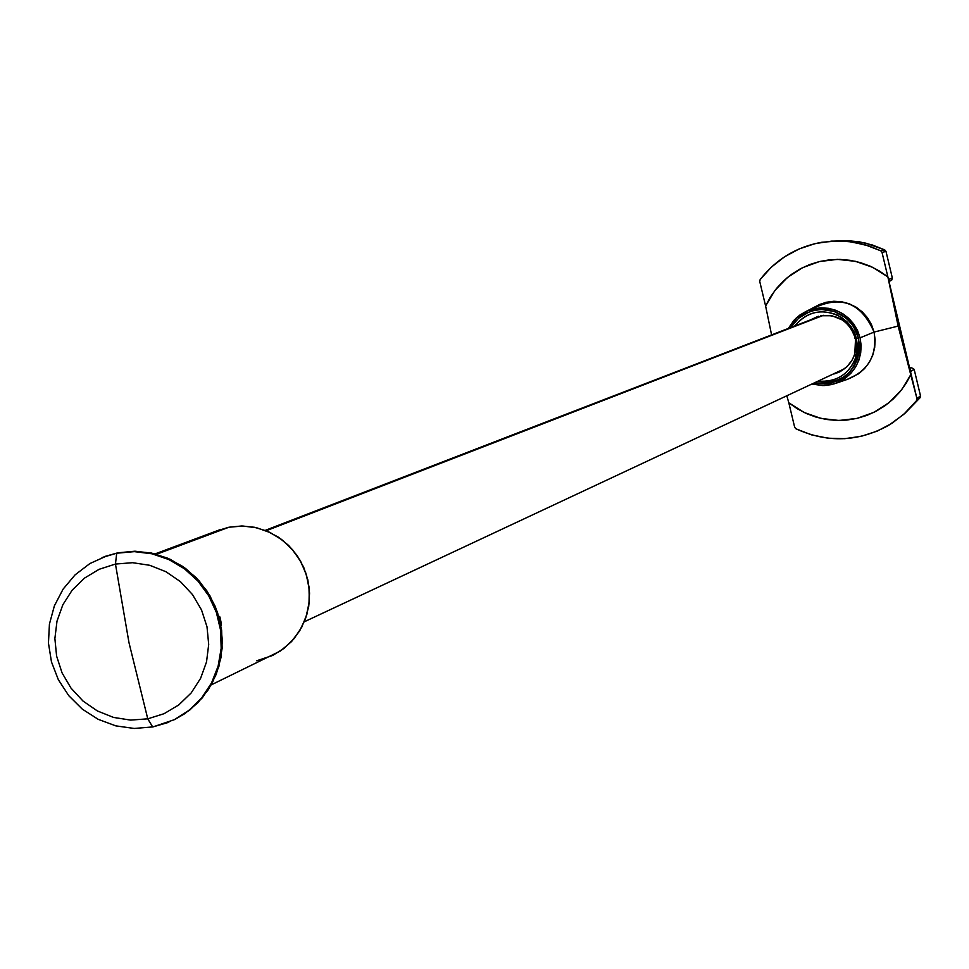 <?xml version="1.0" encoding="UTF-8"?>
<svg xmlns="http://www.w3.org/2000/svg" width="969" height="969" viewBox="0 0 969 969"><rect width="100%" height="100%" fill="white"/><g stroke="black" fill="none" stroke-linecap="round" stroke-linejoin="round"><path stroke-width="1.45" d="M266.172 530.758L823.505 315.3L266.172 530.758M174.602 719.555L184.922 713.596L197.87 702.767L208.444 689.504L216.232 674.303L220.944 657.745L222.373 640.497L220.46 623.2L215.3 606.533L207.075 591.151L196.113 577.633L182.826 566.514L167.746 558.217L151.455 553.057L134.582 551.24L117.77 552.827L116.704 553.214L115.456 564.055L132.596 562.698L149.723 565.29L165.941 571.722L180.452 581.654L192.504 594.603L201.516 609.913L207.003 626.81L208.698 644.446L206.53 661.924L200.595 678.348L191.196 692.92L178.817 704.899L164.1 713.681L147.76 718.828L164.1 713.681L178.817 704.899L191.196 692.92L200.595 678.348L206.53 661.924L208.698 644.446L207.003 626.81L201.516 609.913L192.504 594.603L180.452 581.654L165.941 571.722L149.723 565.29L132.596 562.698L115.456 564.055L128.974 642.604L147.76 718.828L128.974 642.604L115.456 564.055L99.129 569.3L84.46 578.142L72.166 590.157L62.864 604.729L57.001 621.129L54.882 638.535L56.602 656.074L62.064 672.886L71.016 688.123L82.995 701.035L97.421 710.98L113.567 717.435L130.621 720.1L147.76 718.828L152.702 726.992L147.76 718.828L130.621 720.1L113.567 717.435L97.421 710.98L82.995 701.035L71.016 688.123L62.064 672.886L56.602 656.074L54.882 638.535L57.001 621.129L62.864 604.729L72.166 590.157L84.46 578.142L99.129 569.3L115.456 564.055L116.704 553.214L102.036 557.538L117.77 552.827L105.015 556.424M217.153 530.758L228.963 527.221L241.644 525.985L254.447 527.269L266.875 531.036L278.442 537.189L288.689 545.499L297.217 555.661L303.697 567.289L307.863 579.922L309.559 593.101L308.736 606.303L305.405 619.021L299.724 630.771L291.923 641.127L282.294 649.678M156.493 554.28L228.926 527.233L156.493 554.28M211.206 684.901L280.344 651.035L291.1 641.987L299.687 630.795L305.744 617.931L308.99 604.002L309.268 589.624L306.579 575.429L301.032 562.068L292.88 550.138L282.488 540.181L270.315 532.635L256.93 527.851L242.928 526.022L228.926 527.233L242.553 526.01L256.191 527.669L269.285 532.151L281.264 539.261L291.608 548.696L299.893 560.046L305.756 572.849L308.941 586.56L309.329 600.574L306.894 614.298L301.747 627.173L294.104 638.619L284.28 648.176L272.725 655.432L256.688 660.785M174.65 719.531L189.645 710.156L202.376 697.777L212.296 682.915L218.97 666.2L222.131 648.346L221.635 630.116L217.48 612.287L209.861 595.62L199.105 580.831L185.66 568.537L170.12 559.27L153.126 553.432L135.43 551.252L117.77 552.827L105.015 556.412M116.704 553.214L134.328 551.64L151.988 553.796L168.945 559.597L184.485 568.803L197.918 581.037L208.698 595.765L216.366 612.36L220.581 630.141L221.174 648.322L218.122 666.163L211.569 682.879L201.77 697.777L189.161 710.229L174.275 719.713L189.161 710.229L201.77 697.777L211.569 682.879L218.122 666.163L221.174 648.322L220.581 630.141L216.366 612.36L208.698 595.765L197.918 581.037L184.485 568.803L168.945 559.597L151.988 553.796L134.328 551.64L116.704 553.214M168.969 722.026L152.957 726.907L174.275 719.713M221.138 625.429L220.06 617.483L219.188 617.859L220.06 617.483L221.344 623.709L220.944 625.659M219.624 616.429L220.06 617.483L219.624 616.429M107.789 555.455L89.887 563.558L75.097 574.847L63.082 589.152L54.385 605.831L49.431 624.072L48.45 643.053L51.466 661.888L58.346 679.705L68.775 695.681L82.256 709.102L98.172 719.313L115.783 725.866L134.255 728.458L152.957 726.907M858.449 338.229L853.532 326.674L849.692 321.672L845.077 317.384L834.067 311.437L821.736 309.499L815.523 310.128L809.515 311.788L798.759 318.038L790.716 327.534L795.319 321.32L800.721 316.5L806.971 312.842L813.803 310.492L820.985 309.523L828.216 309.983L835.242 311.861L841.77 315.082L847.56 319.516L852.393 325.003L856.063 331.325L858.449 338.229L859.455 345.473L859.031 352.764L857.202 359.814L854.04 366.355L849.668 372.144L844.241 376.953L837.991 380.599L831.148 382.937L823.977 383.894L814.263 382.912C845.283 384.378 860.012 369.492 858.449 338.229L856.463 338.653L858.449 338.229M842.388 319.988L831.862 315.724L820.549 315.724C837.446 313.944 848.917 321.066 854.961 337.115L851.121 328.673L847.197 323.876L842.388 319.988L841.419 317.323C823.468 307.863 807.892 310.758 794.665 326.008C806.196 312.175 820.404 308.505 837.277 315.022L846.494 321.333L850.903 326.432L854.27 332.282L857.299 343.886L857.226 350.499L855.93 356.98C849.195 374.325 836.586 382.38 818.09 381.12C834.382 382.525 846.421 375.996 854.186 361.546L856.402 355.248L857.383 348.646L856.463 338.653L854.706 338.048L856.463 338.653L857.432 346.502L855.93 356.98L854.803 353.927L855.506 339.38C857.456 354 852.066 364.889 839.311 372.035L834.454 373.852L840.353 371.515L847.172 366.524L852.308 359.802L854.803 353.927M836.283 383.155L847.245 379.412C868.478 370.764 877.417 354.981 874.062 332.076L860.084 337.842C863.367 360.141 854.67 375.512 833.994 383.93L822.96 385.601L811.889 384.027L824.05 385.577L831.547 384.584L838.706 382.137L845.234 378.334L850.903 373.307L855.482 367.251L858.788 360.407L860.69 353.031L861.138 345.412L860.084 337.842L874.062 332.076L898.142 326.093L887.883 276.916L879.343 270.969L870.126 266.172L860.375 262.611L850.273 260.334L839.966 259.401L829.634 259.801L819.459 261.545L809.599 264.585L800.224 268.885L791.491 274.36L783.533 280.925L776.496 288.471L770.488 296.865L765.607 305.974L771.59 334.923L765.607 305.974L774.897 290.494L787.409 277.509L802.514 267.698L819.459 261.545L837.373 259.377L855.361 261.303L872.488 267.25L887.883 276.916L882.008 252.34L886.005 251.455L892.328 277.933L888.706 279.411L889.421 283.348L882.008 252.34L880.773 250.801L884.758 249.917L865.923 243.183L848.856 240.797L830.93 241.16L848.856 240.797L859.394 241.826L872.342 244.987L884.758 249.917L880.773 250.801L865.038 244.757L848.529 241.499L831.741 241.111L815.171 243.594L799.28 248.888L784.527 256.809L771.36 267.141L760.144 279.581C775.927 259.341 796.445 246.901 821.7 242.274L838.912 240.918L851.848 241.923L868.708 245.896L880.773 250.801L882.008 252.34L886.005 251.455L892.328 277.933L888.706 279.411L889.167 282.221L909.564 367.711L887.883 276.916L898.142 326.093L874.062 332.076C877.417 355.09 868.418 370.897 847.039 379.485L858.8 373.671L864.614 368.511L869.326 362.285L872.718 355.26L874.68 347.677L875.14 339.853L874.062 332.076L871.506 324.651L867.558 317.868L862.374 311.982L856.148 307.209L849.135 303.757L841.589 301.747L833.812 301.25L826.109 302.28L814.432 307.149M811.101 309.462C839.941 294.431 860.932 301.965 874.062 332.076L875.128 339.853L874.68 347.677L872.718 355.26L869.314 362.285L864.614 368.499L858.788 373.671L847.233 379.424M809.842 320.158L818.308 316.257L809.842 320.158M909.661 368.075L911.417 367.663L909.794 368.608L911.417 367.663L914.167 369.371L920.489 395.812L916.965 398.671L898.142 326.093L911.102 374.143L901.727 389.635L889.13 402.583L873.953 412.334L856.984 418.39L839.081 420.473L821.155 418.463L804.113 412.467L788.814 402.801L794.665 427.244L795.9 428.782L811.537 434.863L827.962 438.194L844.702 438.678L861.271 436.304L877.187 431.12L891.989 423.283L905.24 413.012L916.565 400.609L903.786 414.332L888.658 425.343C858.364 441.997 827.441 443.136 795.9 428.782L794.665 427.244L788.814 402.801L797.293 408.748L806.462 413.557L816.164 417.142L826.23 419.444L836.501 420.437L846.809 420.074L856.984 418.39L866.855 415.398L876.255 411.147L885.024 405.72L893.018 399.18L900.116 391.658L906.172 383.264L911.102 374.143L909.564 367.711L910.69 371.442L914.167 369.371L911.429 367.663L909.661 368.075L911.417 367.663L914.167 369.359L920.489 395.812L916.965 398.671L909.564 367.711L910.69 371.442L914.167 369.371L920.489 395.8M834.454 373.852L837.095 372.217L834.454 373.852M920.078 397.738L916.565 400.609L916.965 398.671L916.565 400.609L920.078 397.738L920.489 395.812L920.078 397.738L904.985 413.254L920.078 397.738M786.828 395.764L788.814 402.801L786.828 395.764M760.144 279.581L759.744 281.507L765.607 305.974L759.744 281.507L760.144 279.581M818.757 304.823L826.109 302.292L833.812 301.25L841.589 301.747L849.135 303.757L856.148 307.221L862.362 311.982L867.558 317.868L871.494 324.651L874.062 332.076C864.263 306.204 846.167 296.962 819.786 304.375L814.529 307.1M788.257 328.479L796.239 318.014L807.262 310.855C832.94 303.66 850.552 312.648 860.084 337.842L857.601 330.623L853.75 324.009L848.711 318.28L842.655 313.641L835.823 310.274L828.483 308.312L820.913 307.827L813.415 308.832L806.256 311.303L799.74 315.131L794.083 320.17L788.257 328.479M890.862 280.635L892.328 277.933L890.862 280.635L889.009 281.398M865.414 243.062L884.758 249.917L886.005 251.455L884.758 249.917L886.005 251.455L892.328 277.933L891.722 280.089M841.419 317.323L847.318 322.144L850.988 326.541L853.895 331.471L856.463 338.653L854.706 333.263L851.024 326.589L847.354 322.168L841.419 317.323M265.24 530.382L819.132 316.56M155.076 553.905L220.884 529.365M152.714 726.98L167.952 722.535M304.327 621.783L844.811 368.608M819.786 304.375L807.262 310.855M920.514 396.721L920.489 395.812"/></g></svg>
